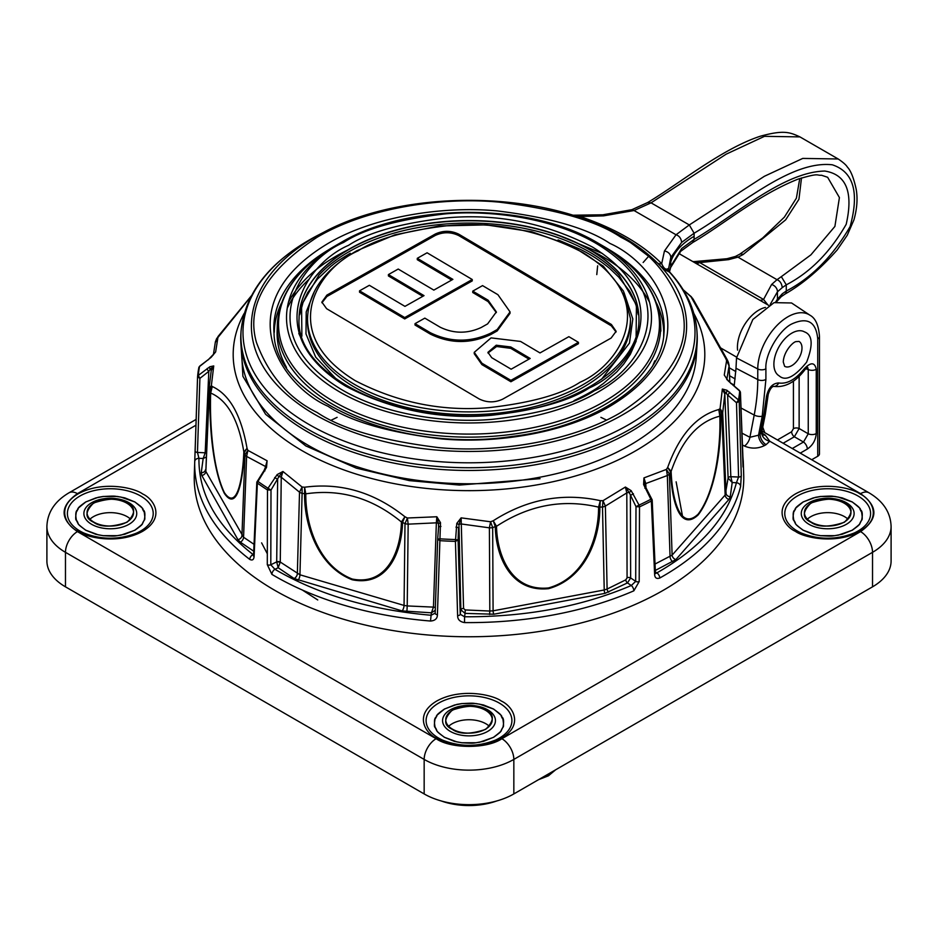 <?xml version="1.0" encoding="UTF-8"?>
<svg xmlns="http://www.w3.org/2000/svg" width="938" height="938" viewBox="0 0 938 938"><rect width="100%" height="100%" fill="white"/><g stroke="black" fill="none" stroke-linecap="round" stroke-linejoin="round"><path stroke-width="1.41" d="M496.823 800.935A52.422 30.262 180 0 1 441.177 800.935M807.384 519.16A23.907 13.8 180 0 1 844.599 516.686A23.907 13.8 180 0 1 847.999 519.16M448.692 726.258A23.907 13.8 180 0 1 485.907 723.773A23.907 13.8 180 0 1 489.308 726.258M90.001 519.16A23.907 13.8 180 0 1 127.216 516.686A23.907 13.8 180 0 1 130.617 519.16M872.528 586.836L872.528 552.33A63.409 36.605 180 0 0 891.1 526.441L891.1 560.959A63.409 36.605 180 0 1 872.528 586.836L513.836 793.935A63.409 36.605 180 0 1 424.164 793.935L65.472 586.836A63.409 36.605 180 0 1 46.9 560.959L46.9 526.441A63.409 36.605 180 0 0 65.472 552.33A16.907 9.767 -60 0 1 77.432 531.611C59.692 518.96 59.692 506.309 77.432 493.646L195.972 425.207M817.737 456.255A5.921 3.412 0 0 0 819.472 453.84L819.472 336.484A5.921 3.412 180 0 1 817.737 338.899L817.737 456.255L811.722 459.726M844.13 503.143A23.251 13.425 180 0 1 850.93 512.265A23.251 13.425 180 0 1 827.691 526.054A23.251 13.425 180 0 1 804.452 512.265A23.251 13.425 180 0 1 819.085 500.165A23.251 13.425 180 0 1 844.13 503.143M485.438 710.23A23.251 13.425 180 0 1 492.239 719.352A23.251 13.425 180 0 1 469 733.141A23.251 13.425 180 0 1 445.761 719.352A23.251 13.425 180 0 1 460.394 707.252A23.251 13.425 180 0 1 485.438 710.23M126.747 503.143A23.251 13.425 180 0 1 133.548 512.265A23.251 13.425 180 0 1 110.309 526.054A23.251 13.425 180 0 1 87.07 512.265A23.251 13.425 180 0 1 101.703 500.165A23.251 13.425 180 0 1 126.747 503.143M779.138 375.833C785.469 381.555 794.638 376.994 806.645 362.127C813.269 344.903 812.554 334.831 804.499 331.9A25.361 14.645 120 0 0 784.942 338.712A25.361 14.645 120 0 0 773.885 364.214A25.361 14.645 120 0 0 779.161 375.845M729.213 367.755L735.814 371.565M679.698 252.357L679.78 254.034M762.137 433.157L765.22 435.08L769.758 441.223A8.454 6.554 29.8 0 1 761.785 432.019L765.291 414.455A5.921 2.486 -169.1 0 1 763.673 415.757L760.097 434.306L761.785 432.019M784.637 366.312L783.265 361.974C783.734 351 793.642 341.326 796.28 341.596L799.012 341.42A14.375 8.301 -60 0 1 799.024 357.999A14.375 8.301 -60 0 1 784.649 366.324M800.278 453.124L807.313 449.056A5.921 3.412 -120 0 0 803.491 442.033L792.282 448.505M742.228 444.893L744.444 446.031A8.454 4.608 117.4 0 0 749.919 437.284L758.549 435.197A8.454 4.878 -120 0 0 764.529 445.55L766.076 444.659A8.454 4.878 60 0 1 760.097 434.306L758.549 435.197L762.219 416.167L765.9 379.444L765.9 368.833C764.74 354.693 778.997 330 791.824 323.938C807.454 316.81 816.095 321.804 817.737 338.899M807.653 367.333L808.251 369.525A5.921 3.412 0 0 0 816.248 369.314C814.805 362.197 810.819 362.009 804.276 368.74A5.921 0.997 -143.1 0 1 804.816 369.877L804.816 369.877C795.19 382.446 784.625 387.933 773.111 386.315L773.557 386.35C771.517 386.902 769.735 389.575 768.222 394.394L768.222 394.394A5.921 2.99 -174.4 0 1 766.522 396.235L763.673 415.757M773.463 386.386A5.921 4.76 -76.6 0 0 778.669 382.974C772.584 383.29 768.527 387.711 766.522 396.235M805.789 368.74L808.251 369.525L808.251 433.79A5.921 3.412 0 0 0 816.248 433.579L816.248 369.314M799.129 376.373L799.129 428.514L808.251 433.79L803.491 442.033L794.357 436.768L799.129 428.514A4.233 2.439 0 0 0 793.419 428.654L793.419 381.109M734.184 385.999L736.002 368.259L757.763 379.573L757.763 368.951A5.921 3.412 0 0 0 765.9 368.833M819.472 336.484C818.686 325.263 815.497 318.17 809.916 315.191L791.566 302.974L774.038 302.646L752.827 319.495L736.518 357.906L736.002 368.259M803.209 530.216C792.469 522.536 797.206 524.881 793.806 520.18C792.727 514.657 793.032 511.28 794.685 510.038C797.792 507.141 789.925 512.547 803.209 501.947L813.187 497.937L820.598 496.519C835.266 495.674 830.927 496.296 838.162 497.034L852.173 501.947C862.913 509.639 858.176 507.282 861.576 511.984C862.432 517.319 862.432 520.039 861.576 520.18L860.123 523.087C858.727 523.861 863.359 521.798 852.173 530.216L842.195 534.238L834.785 535.657L820.598 535.657L815.568 534.812L803.209 530.216M444.518 737.315C433.778 729.623 438.515 731.968 435.115 727.267C434.036 721.744 434.341 718.367 435.994 717.124C439.101 714.228 431.234 719.634 444.518 709.034L454.496 705.024L461.906 703.606C476.574 702.773 472.236 703.383 479.47 704.121L493.482 709.034C504.21 716.726 499.485 714.381 502.885 719.083C503.741 724.406 503.741 727.138 502.885 727.267L501.431 730.174C500.024 730.948 504.667 728.885 493.482 737.315L483.504 741.325L476.094 742.744L461.906 742.744L456.876 741.899L444.518 737.315M85.827 530.216C75.087 522.536 79.824 524.881 76.424 520.18C75.345 514.657 75.65 511.28 77.303 510.038C80.41 507.141 72.543 512.547 85.827 501.947L95.805 497.937L103.215 496.519C117.883 495.674 113.545 496.296 120.779 497.034L134.791 501.947C145.519 509.639 140.794 507.282 144.194 511.984C145.05 517.319 145.05 520.039 144.194 520.18L142.74 523.087C141.333 523.861 145.976 521.798 134.791 530.216L124.813 534.238L117.402 535.657L103.215 535.657L98.185 534.812L85.827 530.216M783.148 443.24L794.357 436.768A4.233 2.439 60 0 1 791.625 431.75L793.419 428.654M803.151 530.251L813.152 534.273L820.586 535.692C835.289 536.536 830.927 535.915 838.185 535.188L852.232 530.251C862.983 522.548 858.247 524.905 861.659 520.191C862.726 514.657 862.432 511.269 860.767 510.026C857.649 507.118 865.54 512.547 852.232 501.924L842.23 497.89L834.797 496.472L820.586 496.472L815.544 497.316L803.151 501.924C792.399 509.615 797.136 507.27 793.724 511.984C792.868 517.319 792.868 520.051 793.724 520.191L795.19 523.099C796.596 523.885 791.942 521.809 803.151 530.251M444.46 737.338L454.461 741.372L461.895 742.779C476.598 743.623 472.236 743.013 479.494 742.275L493.54 737.338C504.292 729.635 499.555 731.992 502.967 727.278C504.034 721.744 503.741 718.356 502.076 717.113C498.957 714.205 506.848 719.634 493.54 709.011L483.539 704.977L476.105 703.57L461.895 703.57L456.841 704.403L444.46 709.011C433.708 716.702 438.445 714.357 435.033 719.071C434.177 724.406 434.177 727.138 435.033 727.278L436.498 730.186C437.905 730.972 433.25 728.896 444.46 737.338M85.768 530.251L95.77 534.273L103.203 535.692C117.895 536.536 113.545 535.915 120.803 535.188L134.849 530.251C145.601 522.548 140.864 524.905 144.276 520.191C145.343 514.657 145.05 511.269 143.385 510.026C140.266 507.118 148.157 512.547 134.849 501.924L124.848 497.89L117.414 496.472L103.203 496.472L98.15 497.316L85.768 501.924C75.017 509.615 79.753 507.27 76.341 511.984C75.486 517.319 75.486 520.051 76.341 520.191L77.807 523.099C79.214 523.885 74.559 521.809 85.768 530.251M742.931 465.506A4.233 3.447 1.6 0 1 743.283 466.807A274.318 158.381 180 0 0 743.271 461.285L743.717 475.179A274.764 158.639 180 0 1 469 636.761A274.764 158.639 180 0 1 194.283 475.179L197.566 376.83A2.533 2.064 4.9 0 1 198.305 375.446L209.866 366.735L213.735 365.937L211.378 385.483L212.258 386.515C229.576 394.476 241.172 415.077 247.046 448.329L247.913 450.392L267.107 460.781L266.521 467.405L257.95 481.429A2.533 1.618 125.6 0 0 257.375 483.117L254.128 555.765C254.022 559.611 252.557 560.818 249.731 559.388A4.233 2.755 -52.5 0 1 253.108 554.569L253.577 554.991M249.731 559.388A274.318 158.381 180 0 1 194.717 461.637L195.127 450.92A2.533 1.419 1.9 0 0 197.461 452.444L198.938 458.319A4.233 3.447 -178.4 0 0 194.717 461.637L194.729 461.273M298.812 333.447L300.887 337.832M743.283 466.807L740.434 392.494A2.533 2.064 -175.1 0 0 739.695 391.064L728.134 380.816L724.265 375.024L726.622 360.591L725.742 358.527L690.954 296.713L683.239 289.842M655.51 573.564L656.846 572.907A4.233 2.404 60.8 0 1 659.789 578.019C656.424 579.168 654.701 577.808 654.607 573.962L651.347 501.009A2.533 1.395 -117.6 0 0 650.843 499.286L643.62 484.547L643.937 477.911L666.414 469.41L667.68 467.441C679.346 435.009 696.383 415.71 718.789 409.531L720.079 408.605L722.354 389.059L726.856 390.231L738.476 399.987A2.533 2.064 10.6 0 1 739.214 401.441L741.278 475.742L740.61 486.447A4.233 3.412 -166.2 0 0 736.424 482.742L738.569 477.032A2.533 1.407 -1.6 0 0 741.278 475.742M457.615 615.621A2.533 1.407 -1.7 0 0 460.241 614.273L464.591 616.782L464.533 622.586C459.901 621.812 457.592 619.49 457.615 615.621L455.434 541.378L456.806 523.392L461.133 517.858L490.562 521.774L493.236 520.754C527.121 499.145 562.812 492.45 600.297 500.669L602.982 500.693L625.4 487.045L631.18 490.68L639.048 505.101A2.533 1.301 65.1 0 1 639.517 506.848L639.188 581.56L633.842 590.823A4.233 2.075 -113.5 0 0 631.297 585.511L635.694 581.361A2.533 1.384 0.2 0 0 639.188 581.56M267.295 564.653A2.533 1.384 0.1 0 0 270.801 564.782L274.928 569.319A4.233 2.486 120.8 0 0 271.891 574.373L267.295 564.653L267.482 489.941A2.533 1.536 -57.5 0 1 268.022 488.241L277.144 474.593L282.936 471.486L302.083 487.01L304.592 487.232C340.693 482.378 374.133 492.216 404.899 516.732L407.409 517.999L436.838 516.756L440.497 522.654L437.413 614.695C437.401 618.576 435.103 620.686 430.507 621.038L431.105 615.258L435.173 613.135A2.533 1.419 1.9 0 0 435.162 613.218A2.533 1.419 1.9 0 0 437.413 614.695M254.151 555.308L253.401 555.953L253.577 554.792A2.533 1.466 2.5 0 0 254.128 555.765M277.144 474.593A2.533 0.645 50.2 0 0 278.891 476.715L282.936 471.486L281.236 477.196L280.274 562.05A2.533 1.372 0.7 0 0 276.698 561.874L270.801 564.782L271 490.07L267.482 489.941A271.774 156.904 180 0 1 257.375 483.117L256.824 482.132L253.577 554.792M456.806 523.392L458.963 524.588L461.133 517.858L463.571 608.481A2.533 1.384 -1.6 0 0 460.851 609.806L460.241 614.273L458.096 540.03L455.434 541.378A271.774 156.904 180 0 1 439.934 540.675L437.671 539.186L435.15 613.464M437.671 539.256L435.173 613.135M631.18 490.68L629.257 492.638L635.999 506.661L639.048 505.101A271.035 156.482 180 0 0 650.843 499.286L651.57 498.981L651.347 501.009A271.774 156.904 180 0 1 639.517 506.848L635.999 506.661L635.694 581.361L630.653 577.949L627.475 582.92L605.01 593.367L493.869 614.214L465.06 613.393L464.591 616.782C526.159 617.016 581.736 606.593 631.297 585.511L627.475 582.92A2.533 1.348 -116.2 0 1 625.834 579.813L627.076 577.808A2.533 1.372 179.8 0 1 630.653 577.949L630.383 495.37L633.431 493.81M654.607 573.962A2.533 1.454 -2.5 0 0 655.416 572.825L655.263 573.493M740.375 392.107L740.434 392.494A271.774 156.904 180 0 1 739.214 401.441L736.494 402.754L738.569 477.032L730.831 476.715A2.533 1.384 -2.2 0 0 728.111 478.052L732.191 482.554L730.831 476.715M250.962 296.537L217.921 337.481L215.646 351.914L211.144 357.319L199.524 366.524A2.533 2.064 -169.4 0 0 198.786 367.884A271.774 156.904 180 0 0 197.578 376.654M205.973 457.193L203.171 458.506L205.188 452.831L206.161 453.007A2.533 1.419 2.5 0 0 205.188 452.796L197.461 452.444L199.9 378.366L197.566 376.83L195.127 450.955A2.533 1.419 1.9 0 0 195.127 450.955M257.704 481.077L257.95 481.429A271.035 156.482 180 0 0 268.022 488.241L271 490.07L278.891 476.715A2.533 1.372 -179.3 0 1 281.236 477.196L299.515 492.192L302.083 487.01L302.106 493.365A8.454 4.69 -178.5 0 1 299.515 492.192L297.358 573.61A4.233 2.626 -55.9 0 1 294.145 578.535L278.152 567.725L274.928 569.319C318.17 594.61 370.229 609.923 431.105 615.258L431.433 612.807L435.267 610.31M274.658 477.512L277.636 479.341L276.698 561.897L278.152 567.725L280.274 562.061L276.698 561.897M455.938 527.109L458.553 527.602L458.096 540.03L455.469 539.538A271.035 156.482 180 0 1 440.016 538.834L437.671 539.08L438.609 526.652M493.869 614.214A2.533 0.645 -100.6 0 1 493.083 610.826L604.224 589.979L602.501 507.012L602.982 500.693L605.373 506.086A8.454 4.667 178.8 0 1 602.501 507.012L598.573 507.153C598.784 535.575 586.062 577.409 548.496 587.938C510.882 591.655 497.034 554.628 496.519 526.3L495.287 526.593L493.236 520.754L496.519 526.3C528.844 505.125 562.859 498.746 598.573 507.153L600.297 500.669L599.863 506.977C600.062 536.067 586.825 577.949 548.578 588.665C510.284 592.57 495.768 555.566 495.287 526.593L492.673 527.613L493.083 610.826L489.812 611.048L489.401 527.836L490.562 521.774L492.673 527.613A8.454 4.631 179.7 0 1 489.401 527.836L461.215 523.967A2.533 1.384 178.4 0 0 458.963 524.588L460.851 609.806L465.06 613.393L465.26 609.935L489.812 611.048L489.613 614.507M743.025 467.018L740.434 392.389L739.695 391.064A271.035 156.482 180 0 1 738.476 399.987L736.494 402.754L727.618 394.921L730.831 476.68A2.533 1.407 177.7 0 0 728.111 478.04L724.804 393.995L722.354 389.059L727.618 394.921A2.533 0.879 131.4 0 0 729.6 392.166M207.216 368.435A2.533 1.114 51.8 0 0 208.811 371.354L199.9 378.366L198.305 375.446A271.035 156.482 180 0 1 199.524 366.524L197.566 376.877M264.891 470.911L264.164 470.325L256.813 482.132M253.741 551.216L240.351 542.164L237.935 539.667A4.233 3.283 150.6 0 0 241.945 535.586L244.982 454.754L247.913 450.392L246.6 456.419L265.044 466.256A2.533 1.454 -177 0 1 265.618 466.995M727.29 359.887L725.742 358.527L727.138 359.559L693.229 299.292L690.954 296.713L692.666 298.413M693.229 299.292L690.767 296.22M726.762 379.644L729.084 365.902L726.622 360.591L728.439 362.443L727.548 360.38M728.134 380.816L726.446 378.061M728.31 380.629L730.632 382.985A2.533 0.961 -49.7 0 1 730.784 383.513M726.856 390.231A2.533 1.606 116.9 0 1 726.2 392.811A2.533 1.407 177.7 0 0 724.804 393.995L722.694 412.802A8.454 4.807 177.6 0 1 721.803 414.631L719.833 416.179L718.789 409.531L720.525 415.522C721.568 443.979 716.374 490.961 698.235 514.845C679.874 532.209 671.737 500.669 670.6 472.095L667.68 467.441L671.116 471.38C681.973 439.957 698.212 421.561 719.833 416.179C720.83 444.19 715.952 490.609 698.153 514.153C680.109 531.107 672.241 499.297 671.116 471.38L669.369 474.042A8.454 4.725 178.1 0 1 667.328 475.531L666.414 469.41L669.369 474.042L672.112 555.132A4.233 3.072 -138.6 0 0 675.876 559.576L655.31 570.445M728.92 499.462A4.233 3.072 41.4 0 1 725.156 495.03L721.803 414.631L720.079 408.605L722.694 412.802L726.047 493.2A4.233 3.435 -172.2 0 0 730.256 496.718L728.92 499.462L675.876 559.576M643.62 484.547L644.91 484.923L643.937 477.911L645.766 483.551L667.328 475.531L670.06 556.633A4.233 2.239 -116.2 0 0 672.804 561.815M644.875 488.17L645.907 487.666L644.898 484.794M625.4 487.045L629.257 492.638A2.533 1.372 179.8 0 0 626.807 492.907L625.4 487.045M605.01 593.367A2.533 0.645 -100.6 0 1 604.224 589.979L607.109 589.052L605.373 506.086L626.807 492.907L627.076 577.808M440.942 526.429L438.609 526.675L438.433 523.65L440.497 522.654M436.838 516.756L438.433 523.65A2.533 1.395 -178 0 0 436.358 522.829L436.838 516.756M402.132 610.919A4.233 1.571 106.4 0 0 404.055 605.42L407.221 605.936L408.171 524.154A8.454 4.643 -179.3 0 1 404.993 523.639L407.409 517.999L408.171 524.154L436.358 522.829L433.45 607.109L431.433 612.807L402.132 610.919L294.145 578.535M404.899 516.732L402.543 522.384L401.417 521.974L404.899 516.732M280.274 562.05L299.949 574.795L404.055 605.42L404.993 523.639L402.543 522.384C401.933 551.075 388.062 587.059 352.184 579.754C316.458 565.895 304.123 522.525 304.569 493.552L304.592 487.232L305.8 493.845C340.388 488.675 372.269 498.043 401.417 521.974C400.772 550.184 387.441 586.098 352.184 579.016C317.091 565.286 305.413 522.196 305.8 493.845L302.106 493.365L299.949 574.795A4.233 1.571 -73.6 0 1 298.026 580.294M266.521 467.405L265.513 467.675M264.891 469.059L267.107 460.781L265.56 467.452M247.046 448.329L244.15 452.714C242.942 481.217 236.915 511.984 224.334 493.341C212.035 468.05 209.057 420.939 210.171 392.342L212.258 386.515L210.687 393.045C227.524 400.256 238.58 419.896 243.845 451.964L247.046 448.329M208.94 389.082L205.844 471.427L243.563 537.251L246.6 456.419A8.454 4.76 2.2 0 1 244.982 454.754L244.15 452.714A8.454 4.842 -177.6 0 1 243.845 451.964C242.672 479.834 236.751 510.905 224.381 492.614C212.316 467.64 209.62 421.056 210.687 393.045L209.303 391.345A8.454 4.854 -177.5 0 1 208.893 389.716A8.454 4.854 -177.5 0 1 208.916 389.458L211.285 370.158M208.916 389.458L211.378 385.483L209.303 391.345L205.844 471.427A4.233 3.283 -29.4 0 1 201.822 475.519L201.248 472.682L203.171 458.506L198.938 458.319C198.539 493.869 216.584 525.948 253.108 554.569L253.6 554.323M209.866 366.735A2.533 1.817 65.4 0 0 210.182 369.361L213.735 365.937L211.238 370.651M205.188 452.796L208.811 371.354L210.182 369.361A2.533 1.419 -177.5 0 1 211.238 370.463M208.4 359.77A2.533 1.184 -127.2 0 1 208.646 359.324L199.771 366.078M213.817 354.001L213.09 355.15M218.179 336.285L219.211 335.511L216.655 338.559L217.921 337.481L215.306 342.558M435.349 607.789A2.533 1.395 2.6 0 0 433.45 607.12A2.533 1.395 -178 0 1 435.349 607.765M463.571 608.481L465.26 609.935M644.875 484.594A2.533 1.442 177 0 1 645.766 483.551L645.989 487.819M241.054 331.149A228.098 131.695 180 0 0 469 467.722A228.098 131.695 180 0 0 696.946 331.149L697.11 333.799A228.274 131.789 180 0 1 697.11 343.566L696.231 357.343A227.383 131.273 180 0 1 469 483.762A227.383 131.273 180 0 1 241.769 357.343L240.89 343.566A228.274 131.789 180 0 1 240.89 333.799L241.054 331.149C244.935 292.222 270.672 260.201 318.275 235.086A225.999 130.476 180 0 0 288.705 410.996A225.999 130.476 180 0 0 589.896 442.56A225.999 130.476 180 0 0 669.298 271.879C665.968 270.742 662.205 267.893 657.984 263.32L623.664 237.384L614.496 232.389M697.11 343.566A228.274 131.789 180 0 1 469 470.466A228.274 131.789 180 0 1 240.89 343.566M681.656 248.558L670.799 266.275L670.752 261.901L670.799 257.481L681.656 242.391L694.108 233.222C739.918 205.985 790.359 160.14 832.287 164.795C853.568 171.818 859.513 192.407 850.109 226.586C832.815 256.332 811.534 277.812 786.267 291.05L786.279 284.835C810.139 272.454 830.118 252.275 846.205 224.288C853.463 192.184 846.334 174.445 824.795 171.044C783.887 171.935 737.479 213.641 694.108 239.424L681.656 248.558L680.578 251.407L692.69 242.543C724.535 223.783 757.798 195.127 798.074 179.111C820.222 172.533 815.779 175.617 821.524 175.242L827.633 177.282L839.416 197.566L834.902 226.421L810.889 254.866L781.331 276.651L786.279 284.835L782.245 287.638C781.788 283.569 780.053 280.908 777.016 279.688L781.331 276.651M669.251 272.114L669.298 271.879A6.765 6.496 94.9 0 1 667.328 269.007L668.243 268.573A6.765 6.015 -2.1 0 0 668.231 269.136L669.369 271.703L670.799 266.275A6.765 5.229 -163.2 0 1 670.623 267.576L680.683 251.314M692.69 242.543L694.108 239.424L694.108 233.222L689.301 224.944L676.04 234.758C679.253 235.825 681.129 238.369 681.656 242.391M801.498 177.939L798.942 199.278L785.657 219.844L743.072 254.561L738.018 257.176L776.969 279.665M676.04 234.758L664.432 251.021A6.765 5.616 -160.9 0 1 670.799 257.481L668.278 270.343M743.072 254.561A6.765 3.764 -121.7 0 0 739.683 254.233L735.298 256.508L738.018 257.176M737.971 257.141L728.568 259.65L699.701 262.593L763.555 299.457L771.599 284.495L777.016 279.688M575.873 216.209C567.619 214.591 575.006 215.529 580.001 216.49A6.765 2.591 -71.5 0 1 578.594 217.264M634.041 210.522L651.042 202.854L647.666 202.526L631.813 209.713L634.053 210.522L603.544 215.869L580.001 216.49C615.094 228.426 642.331 244.15 661.7 263.66A6.765 4.913 -44.5 0 1 657.984 263.32M664.432 251.021L661.7 263.66C663.459 267.905 665.335 269.687 667.328 269.007M651.042 202.854L726.141 154.184L764.493 136.327L799.926 136.889L838.185 158.979C843.074 162.274 846.146 164.971 847.366 167.07C850.766 170.587 853.697 177.927 856.171 189.124C857.813 198.446 857.062 208.693 853.943 219.844L847.26 235.239L837.212 249.907C819.859 269.441 802.471 284.155 785.036 294.051L785.036 294.051A6.765 3.775 58.4 0 0 786.267 291.05L782.245 293.829L777.438 299.21L777.438 291.812L782.245 287.638M770.215 304.463L777.438 291.812A6.765 5.311 40.2 0 0 771.599 284.495M759.792 300.23A12.686 7.316 -60 0 0 763.555 299.457L767.859 304.885M728.568 259.65A6.765 2.474 79.2 0 0 726.95 258.724L694.026 261.608L699.701 262.593A12.686 7.316 -60 0 1 695.949 263.367M675.97 234.734L634.1 210.558M838.185 158.979L802.752 158.416L764.4 176.274L689.301 224.944L651.066 202.843M785.036 294.051L781.049 296.783L782.245 293.829M775.62 302.048L777.438 299.21A6.765 4.784 -145.6 0 1 776.828 301.508L781.19 296.678M283.159 360.825L285 365.128M653 365.128L654.83 360.825M309.259 279.043C299.457 288.118 292.128 297.827 287.263 308.156M288.47 302.224C299.304 281.611 318.885 264.282 347.189 250.247M590.811 250.247C619.115 264.282 638.696 281.611 649.53 302.224M277.331 324.419C279.219 293.664 298.214 267.635 334.315 246.366L339.966 243.106A182.476 105.349 180 0 1 341.549 242.203L339.966 243.106A182.476 105.349 180 0 0 339.966 392.096A182.476 105.349 180 0 0 598.034 392.096A182.476 105.349 180 0 0 598.034 243.106L603.685 246.366C639.786 267.647 658.781 293.664 660.669 324.419A191.704 110.672 180 0 1 602.888 405.685A191.704 110.672 180 0 1 392.928 428.056A191.704 110.672 180 0 1 277.331 324.419L277.12 331.102C276.745 343.531 279.876 355.654 286.524 367.473M602.571 253.588L556.234 234.465M638.93 318.779A169.93 98.115 0 0 0 589.158 249.52A169.93 98.115 0 0 0 350.237 248.722A169.93 98.115 0 0 0 299.093 317.243M301.884 336.179L301.567 305.002L318.92 275.162A169.93 98.115 180 0 1 350.32 250.962A169.93 98.115 180 0 1 619.08 275.162L636.433 305.002L636.116 336.179M350.32 253.272C332.943 263.613 333.025 264.997 331.302 265.993L317.431 279.125L307.664 292.668L303.115 302.212L299.75 314.664M574.021 400.62C597.33 389.376 598.655 386.479 603.204 383.677L616.676 372.034L623.7 364.096L630.336 354.318L636.21 340.998M638.25 314.664L636.152 305.811C637.594 308.696 630.805 291.999 628.882 290.252L618.681 277.038L610.181 268.889C596.767 257.633 584.925 251.583 579.274 248.84L558.075 239.94M326.893 295.095L321.875 302.095L326.612 308.696L479.189 398.967C486.963 402.742 494.818 402.801 502.745 399.131L611.107 338.079L616.125 331.313L611.388 324.478L458.811 234.207C451.037 230.431 443.182 230.373 435.255 234.043L326.893 295.095L326.916 296.49L321.933 302.775M616.067 332.005L611.365 325.873L458.788 235.602C451.026 231.874 443.193 231.815 435.279 235.438L326.916 296.49M451.682 280.052L417.281 259.685L417.281 258.313L452.878 279.372L433.825 290.112L398.216 269.054L388.414 274.576L388.414 275.948L422.827 296.314M388.414 274.576L424.023 295.634L404.958 306.374L369.349 285.304L359.547 290.827L359.547 292.21L404.724 318.932L472.248 280.896L472.248 279.512L427.083 252.791L417.281 258.313M430.39 334.127C450.31 343.812 470.43 343.953 490.75 334.549L497.187 330.926L510.049 313.292L510.049 311.908L497.187 329.543L490.75 333.166C470.43 342.581 450.31 342.44 430.39 332.744L430.39 334.127L415.03 325.04L415.03 323.657L430.39 332.744M510.049 311.908L497.914 294.696L482.554 285.609L472.752 291.132L472.752 292.515L488.112 301.602L496.331 312.6M474.241 353.72L481.921 364.612L510.905 381.754L578.429 343.707L578.429 342.335L568.862 336.672L539.995 352.934L520.578 341.444L491.066 337.891L474.241 352.336L474.241 353.72M404.724 318.932L404.724 317.56L472.248 279.512M359.547 290.827L404.724 317.56M472.752 291.132L488.112 300.219L496.354 311.908L487.619 323.891L481.182 327.514C467.382 333.822 453.722 333.729 440.192 327.221L424.832 318.134L415.03 323.657M481.921 364.612L481.921 363.229L510.905 380.371L510.905 381.754M481.921 363.229L474.241 352.336M510.905 380.371L578.429 342.335M491.723 357.706L511.14 369.197L530.193 358.457L510.776 346.966L496.225 345.219L487.936 352.336L491.723 357.706M510.776 346.966L510.776 348.35L496.601 346.509L487.995 353.016M510.776 348.35L528.997 359.125M65.472 586.836L65.472 552.33L424.164 759.417A16.907 9.767 -60 0 1 436.123 738.71L77.432 531.611M424.164 793.935L424.164 759.417A63.409 36.605 180 0 0 513.836 759.417A16.907 9.767 -120 0 0 501.877 738.71C487.08 748.946 450.92 748.946 436.123 738.71M513.836 793.935L513.836 759.417L872.528 552.33A16.907 9.767 -120 0 0 860.568 531.611L501.877 738.71M804.276 368.74C795.647 379.515 787.111 384.263 778.669 382.974M807.313 449.056C812.742 445.316 815.72 440.156 816.248 433.579M844.376 503.003C853.217 507.001 853.217 513.426 844.376 522.267C829.075 527.367 817.948 527.367 811.007 522.267C802.166 518.257 802.166 511.843 811.007 503.003C826.308 497.89 837.435 497.89 844.376 503.003M485.685 710.089C494.525 714.099 494.525 720.513 485.685 729.354C470.384 734.466 459.257 734.466 452.315 729.354C443.475 725.355 443.475 718.93 452.315 710.089C467.616 704.989 478.743 704.989 485.685 710.089M126.993 503.003C135.834 507.001 135.834 513.426 126.993 522.267C111.692 527.367 100.565 527.367 93.624 522.267C84.783 518.257 84.783 511.843 93.624 503.003C108.925 497.89 120.052 497.89 126.993 503.003M196.159 419.38L68.978 492.813A16.907 9.767 60 0 1 77.432 493.646M891.1 526.441C890.619 512.453 883.256 501.244 869.022 492.813A16.907 9.767 120 0 0 860.568 493.646C878.308 506.309 878.308 518.96 860.568 531.611M766.076 444.659L769.758 441.223L860.568 493.646M809.916 315.191A42.562 24.576 120 0 0 776.852 325.58A42.562 24.576 120 0 0 757.763 368.951L736.518 357.906M762.219 416.167A5.921 2.486 10.9 0 1 754.199 415.053A168.793 97.458 -60 0 0 757.763 379.573A5.921 3.412 0 0 0 765.9 379.444M740.973 407.971L754.199 415.053L749.919 437.284L741.829 433.086M729.553 375.728L735.122 378.94M809.002 524.307A26.428 15.254 0 0 0 847.495 523.615A26.428 15.254 0 0 0 843.93 501.478A26.428 15.254 0 0 0 811.37 501.525A26.428 15.254 0 0 0 809.002 524.307M450.31 731.394A26.428 15.254 0 0 0 488.804 730.714A26.428 15.254 0 0 0 485.239 708.565A26.428 15.254 0 0 0 452.679 708.612A26.428 15.254 0 0 0 450.31 731.394M91.619 524.307A26.428 15.254 0 0 0 130.112 523.615A26.428 15.254 0 0 0 126.548 501.478A26.428 15.254 0 0 0 93.988 501.525A26.428 15.254 0 0 0 91.619 524.307M744.444 446.031C751.197 448.939 757.892 448.774 764.529 445.55M682.735 517.436L676.134 481.827M261.62 542.879L267.318 553.76M302.271 589.99L317.748 599.957M142.646 493.963C134.486 487.76 102.348 480.408 77.971 493.963C54.486 508.033 67.219 526.593 77.971 531.307C86.132 537.509 118.27 544.861 142.646 531.307C166.132 517.225 153.398 498.676 142.646 493.963M501.338 701.061C493.177 694.847 461.039 687.495 436.662 701.061C413.177 715.131 425.911 733.68 436.662 738.394C444.823 744.596 476.961 751.948 501.338 738.394C524.823 724.324 512.089 705.763 501.338 701.061M860.029 493.963C851.868 487.76 819.73 480.408 795.354 493.963C771.868 508.033 784.602 526.593 795.354 531.307C803.514 537.509 835.652 544.861 860.029 531.307C883.514 517.225 870.781 498.676 860.029 493.963M762.852 434.786A8.454 5.394 123 0 0 765.22 435.08M762.817 427.353L764.775 432.617M777.45 439.945L791.625 431.75M730.901 383.22L734.302 385.178M140.641 496.003A42.902 24.763 180 0 1 136.807 532.995A42.902 24.763 180 0 1 83.951 533.065A42.902 24.763 180 0 1 78.159 497.117A42.902 24.763 180 0 1 140.641 496.003M499.333 703.09A42.902 24.763 180 0 1 495.499 740.082A42.902 24.763 180 0 1 442.642 740.152A42.902 24.763 180 0 1 436.85 704.215A42.902 24.763 180 0 1 499.333 703.09M858.024 496.003A42.902 24.763 180 0 1 854.19 532.995A42.902 24.763 180 0 1 801.333 533.065A42.902 24.763 180 0 1 795.541 497.117A42.902 24.763 180 0 1 858.024 496.003M740.61 486.447A274.318 158.381 180 0 1 659.789 578.019M633.842 590.823A274.318 158.381 180 0 1 464.533 622.586M430.507 621.038A274.318 158.381 180 0 1 271.891 574.373M730.256 496.718L732.191 482.554L736.424 482.742C727.196 517.882 700.674 547.944 656.846 572.907L655.381 571.91M693.827 313.433A235.813 136.151 180 0 1 542.07 483.949A235.813 136.151 180 0 1 302.962 451.19A235.813 136.151 180 0 1 244.173 313.433M237.935 539.667L201.822 475.519M540.03 478.685L459.421 485.063L409.437 480.643L356.323 468.144L305.811 445.925L265.63 414.315L242.895 376.302L240.749 336.894M433.45 607.12L407.221 605.936L406.893 611.693M625.834 579.813L607.109 589.052A2.533 1.348 -116.2 0 0 608.75 592.159M655.029 564.043L672.112 555.132L725.156 495.03L728.111 478.052M254.046 544.333L243.563 537.251A4.233 2.626 -55.9 0 1 240.351 542.164M205.434 469.797A4.233 3.435 7.8 0 1 201.248 472.682M728.439 362.443L729.107 365.398A8.454 4.901 177.5 0 1 729.084 365.902L729.799 382.235M542.598 777.321A33.158 19.147 0 0 0 554.381 770.52M670.752 261.901A84.549 48.811 180 0 1 694.085 236.341M323.868 232.202C402.742 189.711 535.235 189.711 614.132 232.202A217.616 125.645 180 0 1 622.879 236.974A217.616 125.645 180 0 1 620.018 416.284A217.616 125.645 180 0 1 309.552 411.325A217.616 125.645 180 0 1 323.868 232.202L318.275 235.086M739.683 254.233L762.7 237.959L784.367 217.147L796.397 198.153L799.762 178.513M620.815 237.22C649.237 251.278 669.474 274.658 681.551 307.336C692.033 343.836 671.784 378.893 620.815 412.521C569.882 442.63 494.537 452.96 438.632 447.59C382.024 440.614 341.538 428.924 317.185 412.521C288.763 398.462 268.526 375.083 256.449 342.405C245.967 305.905 266.216 270.848 317.185 237.22C368.118 207.11 443.463 196.781 499.368 202.162C555.976 209.127 596.462 220.817 620.815 237.22M647.666 202.526L647.666 202.526C680.66 182.746 721.885 148.849 760.343 136.209C783.593 129.854 789.62 132.129 799.926 136.889M603.544 215.869A6.765 1.196 -93.8 0 0 602.806 214.802L631.872 209.69M609.993 243.47C587.376 228.227 549.774 217.382 497.199 210.909C445.28 205.914 375.306 215.506 328.007 243.47C225.566 304.827 281.095 385.729 328.007 406.271C350.624 421.514 388.226 432.359 440.801 438.832C492.72 443.826 562.694 434.235 609.993 406.271C712.434 344.914 656.905 264.012 609.993 243.47M737.573 350.144A30.438 17.576 -60 0 1 737.42 347.306A30.438 17.576 -60 0 1 765.502 307.43M609.043 249.59A195.186 112.689 180 0 1 663.94 333.658C661.63 380.91 596.345 426.52 511.972 436.475C397.993 453.711 275.08 398.498 274.06 333.658A195.186 112.689 180 0 1 328.957 249.59M663.658 336.273A194.729 112.419 -0 0 0 656.541 303.138M281.459 303.138A194.729 112.419 -0 0 0 274.283 332.357M603.685 246.366A190.461 109.969 180 0 1 602.02 402.824A190.461 109.969 180 0 1 333.565 401.441A190.461 109.969 180 0 1 334.186 246.436M343.648 242.426C364.296 228.849 398.345 219.328 445.785 213.829C492.614 209.666 555.413 218.753 597.459 244.208C688.492 300.09 636.972 372.562 594.352 390.747C573.704 404.325 539.655 413.857 492.216 419.345C445.386 423.507 382.587 414.42 340.541 388.965C249.508 333.084 301.028 260.612 343.648 242.426M348.549 245.322C307.594 262.804 258.091 332.439 345.559 386.128C391.85 410.094 440.426 419.825 491.301 415.323C536.888 410.047 569.612 400.889 589.451 387.851C630.406 370.369 679.909 300.735 592.441 247.046C546.151 223.08 497.574 213.348 446.699 217.851C401.112 223.127 368.388 232.284 348.549 245.322M638.93 318.662C640.502 361.447 583.917 403.446 508.806 412.99C406.142 429.545 294.825 378.014 299.07 318.662A169.93 98.115 180 0 1 350.32 248.441A169.93 98.115 180 0 1 589.158 249.285A169.93 98.115 180 0 1 638.93 318.639M313.96 292.597L306.222 311.897L305.976 333.905L315.684 357.132L336.496 379.304M601.504 379.304L629.457 343.12L632.822 318.955L624.04 292.597M307.523 318.662C308.356 291.882 324.771 269.253 356.745 250.774L394.886 234.828L439.289 225.964L486.189 224.886L531.647 231.709L571.805 245.85L603.31 266.181L623.489 291.12L630.477 318.662A161.477 93.225 180 0 1 469 411.888A161.477 93.225 180 0 1 307.523 318.662L307.523 321.417A161.477 93.225 0 0 0 469.012 414.655A161.477 93.225 0 0 0 630.477 321.406M357.988 250.915C376.279 238.897 406.435 230.455 448.446 225.589C495.334 221.438 540.1 230.408 582.756 252.498C663.365 301.977 617.743 366.16 580.012 382.258C561.721 394.277 531.565 402.719 489.554 407.584C442.666 411.735 397.9 402.765 355.244 380.676C274.635 331.196 320.257 267.013 357.988 250.915M435.255 234.043L435.279 235.438M458.811 234.207L458.788 235.602M611.388 324.478L611.365 325.873M490.75 334.549L490.75 333.166M497.187 329.543L497.187 330.926M488.112 301.602L488.112 300.219M68.978 492.813C54.744 501.244 47.392 512.453 46.9 526.441M762.418 434.552L762.09 431.093L869.022 492.813M768.222 394.394L765.291 414.455M804.816 369.877L807.278 367.168M596.779 274.6L597.647 265.841M843.942 501.478L844.012 501.525C833.143 497.152 822.263 497.152 811.37 501.525M485.239 708.577L485.321 708.612C474.452 704.25 463.571 704.25 452.679 708.612M126.548 501.478L126.63 501.525C115.761 497.152 104.88 497.152 93.988 501.525M606.523 420.072L600.895 417.34M337.105 417.34L331.477 420.072M136.807 532.995C119.138 539.96 101.468 539.96 83.81 532.995M495.499 740.082C477.829 747.047 460.159 747.047 442.502 740.082M854.19 532.995C836.52 539.96 818.851 539.96 801.193 532.995M645.907 487.666L652.18 499.872L655.416 572.825M743.271 461.285L742.45 451.471M437.671 539.186L438.609 526.675M680.12 285.129L681.187 287.075M739.543 390.548L730.632 382.985M265.759 466.292L264.164 470.325M214.204 353.52L208.646 359.324M216.655 338.559L215.388 341.807L213.43 354.494M251.29 295.916L217.956 336.59M691.447 296.912L683.157 289.713M729.107 365.398L729.846 382.282M555.659 769.781L548.437 775.808L538.553 779.666M696.946 331.149C695.386 309.821 686.194 290.006 669.369 271.703M614.132 232.202L614.859 232.577M668.255 270.648L668.231 269.136M726.95 258.724L735.404 256.461M768.668 305.354L678.737 253.436M736.565 357.108L720.536 347.857M692.736 261.514L694.026 261.608M602.806 214.802L571.863 215.224M649.331 255.488L643.14 262.499M670.623 267.576L669.498 271.832M660.669 324.419L660.88 331.102M598.034 243.106C531.037 202.538 409.414 202.104 341.573 242.192M630.477 318.662L630.477 321.417"/></g></svg>
